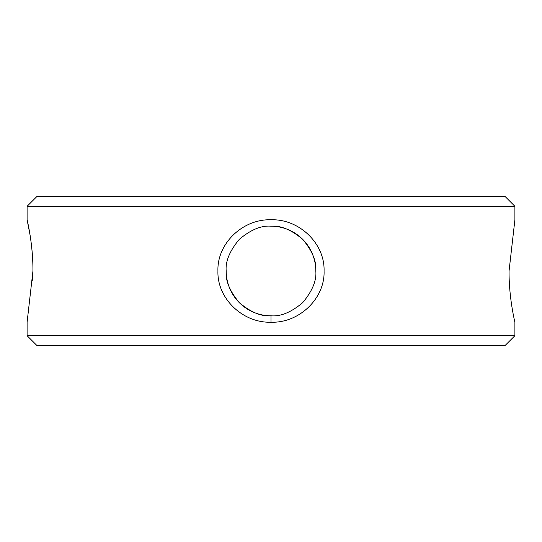 <?xml version="1.0" encoding="UTF-8"?>
<svg xmlns="http://www.w3.org/2000/svg" width="542" height="542" viewBox="0 0 542 542"><rect width="100%" height="100%" fill="white"/><g stroke="black" fill="none" stroke-linecap="round" stroke-linejoin="round"><path stroke-width="0.81" d="M271 219.781C299.347 218.812 325.01 243.69 324.062 271.014C325.092 298.276 299.259 323.222 271 322.219C242.66 323.12 216.963 298.33 217.938 271.014C216.902 243.751 242.633 218.846 271 219.781M315.796 271C316.691 261.468 312.321 250.912 302.687 239.327C291.264 229.747 280.715 225.37 271.047 226.204C261.346 225.343 250.77 229.72 239.313 239.334C229.679 250.919 225.309 261.474 226.204 271C225.303 280.505 229.666 291.061 239.307 302.66C250.763 312.267 261.325 316.643 271 315.796C280.681 316.643 291.237 312.273 302.673 302.68C312.321 291.088 316.697 280.526 315.796 271A44.796 44.796 0 0 0 271.047 226.204M509.06 271C508.83 298.337 515.144 323.174 514.9 322.219C515.151 323.215 508.823 298.303 509.06 270.946L514.9 219.781L514.9 206.292L27.1 206.292L27.1 219.781L29.952 234.476M32.73 281.027L32.94 270.946C33.184 243.69 26.849 218.819 27.1 219.781C26.883 218.778 33.137 243.798 32.94 271L27.1 322.219L27.1 335.708L514.9 335.708L514.9 322.219M226.204 271A44.796 44.796 0 0 0 271 315.796L271 322.219M27.1 206.292L37.052 196.34L504.948 196.34L514.9 206.292M27.1 335.708L37.052 345.661L504.948 345.661L514.9 335.708"/></g></svg>
